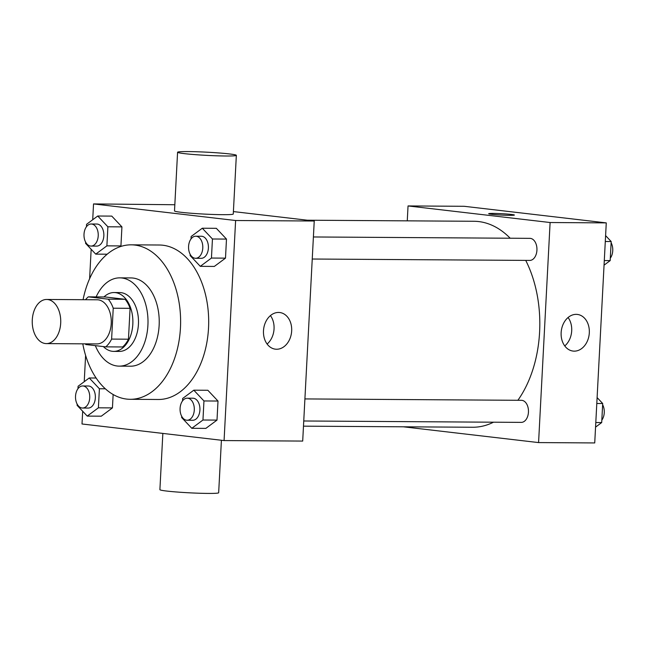 <?xml version="1.0" encoding="UTF-8"?>
<svg xmlns="http://www.w3.org/2000/svg" width="645" height="645" viewBox="0 0 645 645"><rect width="100%" height="100%" fill="white"/><g stroke="black" fill="none" stroke-linecap="round" stroke-linejoin="round"><path stroke-width="0.97" d="M45.335 343.535A22.067 14.255 90.4 0 1 32.25 320.654A22.067 14.255 90.4 0 1 46.634 299.465A22.067 14.255 90.4 0 1 60.743 321.621A22.067 14.255 90.4 0 1 46.343 343.6A22.067 14.255 90.4 0 1 45.335 343.535M46.634 299.465L97.177 299.788A22.067 14.255 90.4 0 1 111.287 321.944A22.067 14.255 90.4 0 1 96.895 343.922L46.343 343.6M88.317 296.853L105.167 296.958L125.098 299.288A28.485 18.399 90.4 0 1 130.08 308.318L128.46 339.197L111.617 339.093L113.23 308.213A28.485 18.399 90.4 0 0 108.247 299.175L88.317 296.853A28.485 18.399 90.4 0 0 85.543 299.707M111.617 339.093A28.485 18.399 90.4 0 1 105.748 346.857L85.817 344.527A28.485 18.399 90.4 0 1 85.261 343.85M128.46 339.197A28.485 18.399 90.4 0 1 122.598 346.962L105.748 346.857M103.377 346.583A29.428 19.003 -89.6 0 0 113.689 351.388A29.428 19.003 -89.6 0 0 132.886 322.081A29.428 19.003 -89.6 0 0 114.068 292.54A29.428 19.003 -89.6 0 0 103.966 296.95M114.068 292.54L119.688 292.572A29.428 19.003 90.4 0 1 138.498 322.121A29.428 19.003 90.4 0 1 119.309 351.42L113.689 351.388M130.08 308.318L113.23 308.213M125.098 299.288L108.247 299.175M95.339 345.639A44.134 28.509 -89.6 0 0 119.212 366.134A44.134 28.509 -89.6 0 0 148.003 322.178A44.134 28.509 -89.6 0 0 119.776 277.858A44.134 28.509 -89.6 0 0 96.145 296.902M119.212 366.134L130.443 366.207A44.134 28.509 -89.6 0 0 159.234 322.25A44.134 28.509 -89.6 0 0 131.008 277.931L119.776 277.858M82.786 343.833A77.239 49.883 -89.6 0 0 130.234 399.303A77.239 49.883 -89.6 0 0 180.616 322.387A77.239 49.883 -89.6 0 0 131.225 244.834A77.239 49.883 -89.6 0 0 83.068 299.691M131.225 244.834L159.307 245.011A77.239 49.883 90.4 0 1 208.69 322.565A77.239 49.883 90.4 0 1 158.315 399.489L130.234 399.303M85.64 242.149L85.575 243.358L95.734 254.13L106.893 245.85L120.929 245.939L119.72 246.833L120.929 245.939L121.929 226.879L111.77 216.107L97.734 216.019L86.575 224.299L86.446 226.742M190.202 254.356L190.138 255.565L200.297 266.337L214.333 266.425L225.492 258.145L226.484 239.085L216.333 228.314L202.288 228.225L191.138 236.505L191.009 238.948M82.681 411.244L82.012 423.983L224.073 440.567L235.61 220.509L93.541 203.925L92.711 219.743M91.163 249.284L89.623 278.664M85.608 355.403L84.229 381.703M77.158 404.109L77.094 405.318L87.244 416.09L101.289 416.186L112.44 407.898L113.141 394.506L112.44 407.898L98.403 407.809L99.403 388.75L89.244 377.978L78.093 386.266L77.964 388.701M181.713 416.323L181.648 417.525L191.807 428.304L205.844 428.393L217.002 420.105L218.002 401.045L207.843 390.273L193.806 390.185L182.648 398.473L182.519 400.908M174.827 204.739L93.541 203.925M224.073 440.567L302.699 441.075L314.236 221.017L233.401 211.576M314.236 221.017L235.61 220.509M276.616 349.243A18.447 14.053 -83.3 0 1 275.439 349.171A18.447 14.053 -83.3 0 1 263.62 329.216A18.447 14.053 -83.3 0 1 279.72 312.519A18.447 14.053 -83.3 0 1 291.613 331.707A18.447 14.053 -83.3 0 1 276.616 349.243M236.344 155.332L233.272 214.011A29.428 1.596 -177 0 1 213.93 214.495A29.428 1.596 -177 0 1 181.422 212.326A29.428 1.596 -177 0 1 174.505 210.931L177.577 152.252A29.428 1.596 -177 0 1 207.045 152.196A29.428 1.596 -177 0 1 236.344 155.332A29.428 1.596 -177 0 1 217.01 155.816A29.428 1.596 -177 0 1 184.502 153.647A29.428 1.596 -177 0 1 177.577 152.252M162.846 433.424L159.895 489.668A29.428 1.596 3 0 0 189.195 492.804A29.428 1.596 3 0 0 218.663 492.748L221.412 440.261M270.432 315.607A18.447 14.053 -83.3 0 1 267.111 344.035M307.334 220.211L473.962 221.275A102.982 66.516 90.4 0 1 510.179 238.223M525.723 260.395A102.982 66.516 90.4 0 1 517.887 400.287M493.506 422.201A102.982 66.516 90.4 0 1 472.648 427.248L303.481 426.16M303.755 420.983L521.273 422.378A11.038 7.127 -89.6 0 0 528.465 411.784A11.038 7.127 -89.6 0 0 521.918 400.343A11.038 7.127 -89.6 0 0 521.41 400.311L304.908 398.924M313.397 236.965L529.9 238.352A11.038 7.127 90.4 0 1 536.954 249.43A11.038 7.127 90.4 0 1 529.763 260.419L312.236 259.024M403.399 426.805L538.575 442.583L550.104 222.525L408.043 205.94L407.261 220.848M538.575 442.583L594.73 442.938L606.268 222.888L464.198 206.295L408.043 205.94M606.268 222.888L550.104 222.525M574.26 351.146A18.447 14.053 -83.3 0 1 573.091 351.074A18.447 14.053 -83.3 0 1 561.271 331.119A18.447 14.053 -83.3 0 1 577.364 314.429A18.447 14.053 -83.3 0 1 589.256 333.61A18.447 14.053 -83.3 0 1 574.26 351.146M491.708 214.309A12.876 0.701 -177 0 1 488.684 213.705A12.876 0.701 -177 0 1 501.576 213.68A12.876 0.701 -177 0 1 514.396 215.051A12.876 0.701 -177 0 1 505.93 215.261A12.876 0.701 -177 0 1 491.708 214.309M488.684 213.705A12.876 0.701 -177 0 1 501.576 213.689A12.876 0.701 -177 0 1 514.396 215.051M568.076 317.509A18.447 14.053 -83.3 0 1 564.762 345.938M595.561 427.127L601.696 422.564L602.696 403.512L597.109 397.586M601.696 422.564L595.803 422.531M602.696 403.512L596.802 403.472M602.632 404.721A11.038 7.127 90.4 0 1 601.825 420.129M604.051 265.159L610.186 260.604L611.186 241.544L605.599 235.619M610.186 260.604L604.292 260.564M611.186 241.544L605.292 241.512M611.121 242.754A11.038 7.127 90.4 0 1 610.315 258.161M191.807 428.304L202.957 420.016L203.957 400.956L193.806 390.185M187.26 398.175L192.879 398.207A11.038 7.127 90.4 0 1 199.934 409.285A11.038 7.127 90.4 0 1 192.734 420.274L187.115 420.242A11.038 7.127 90.4 0 1 186.615 420.209A11.038 7.127 90.4 0 1 180.068 408.769A11.038 7.127 90.4 0 1 187.26 398.175A11.038 7.127 90.4 0 1 194.314 409.253A11.038 7.127 90.4 0 1 187.115 420.242M205.844 428.393L217.002 420.105L202.957 420.016M217.002 420.105L218.002 401.045L203.957 400.956M218.002 401.045L207.843 390.273M200.297 266.337L211.447 258.056L212.447 238.997L202.288 228.225M195.749 236.215L201.361 236.247A11.038 7.127 90.4 0 1 208.416 247.325A11.038 7.127 90.4 0 1 201.224 258.314L195.604 258.282A11.038 7.127 90.4 0 1 195.096 258.25A11.038 7.127 90.4 0 1 188.558 246.809A11.038 7.127 90.4 0 1 195.749 236.215A11.038 7.127 90.4 0 1 202.804 247.293A11.038 7.127 90.4 0 1 195.604 258.282M214.333 266.425L225.492 258.145L211.447 258.056M225.492 258.145L226.484 239.085L212.447 238.997M226.484 239.085L216.333 228.314M87.244 416.09L98.403 407.809M82.697 385.968L88.317 386A11.038 7.127 90.4 0 1 95.371 397.078A11.038 7.127 90.4 0 1 88.172 408.067L82.56 408.035A11.038 7.127 90.4 0 1 82.052 408.003A11.038 7.127 90.4 0 1 75.513 396.562A11.038 7.127 90.4 0 1 82.697 385.968A11.038 7.127 90.4 0 1 89.752 397.046A11.038 7.127 90.4 0 1 82.56 408.035M96.129 378.026L89.244 377.978M101.289 416.186L112.44 407.898M105.345 388.79L99.403 388.75M106.893 245.85L107.884 226.79L97.734 216.019M91.187 224.008L96.806 224.041A11.038 7.127 90.4 0 1 103.861 235.119A11.038 7.127 90.4 0 1 96.661 246.108L91.05 246.076A11.038 7.127 90.4 0 1 90.542 246.043A11.038 7.127 90.4 0 1 83.995 234.603A11.038 7.127 90.4 0 1 91.187 224.008A11.038 7.127 90.4 0 1 98.242 235.086A11.038 7.127 90.4 0 1 91.05 246.076M107.159 254.203L95.734 254.13M120.929 245.939L121.929 226.879L107.884 226.79M121.929 226.879L111.77 216.107"/></g></svg>

